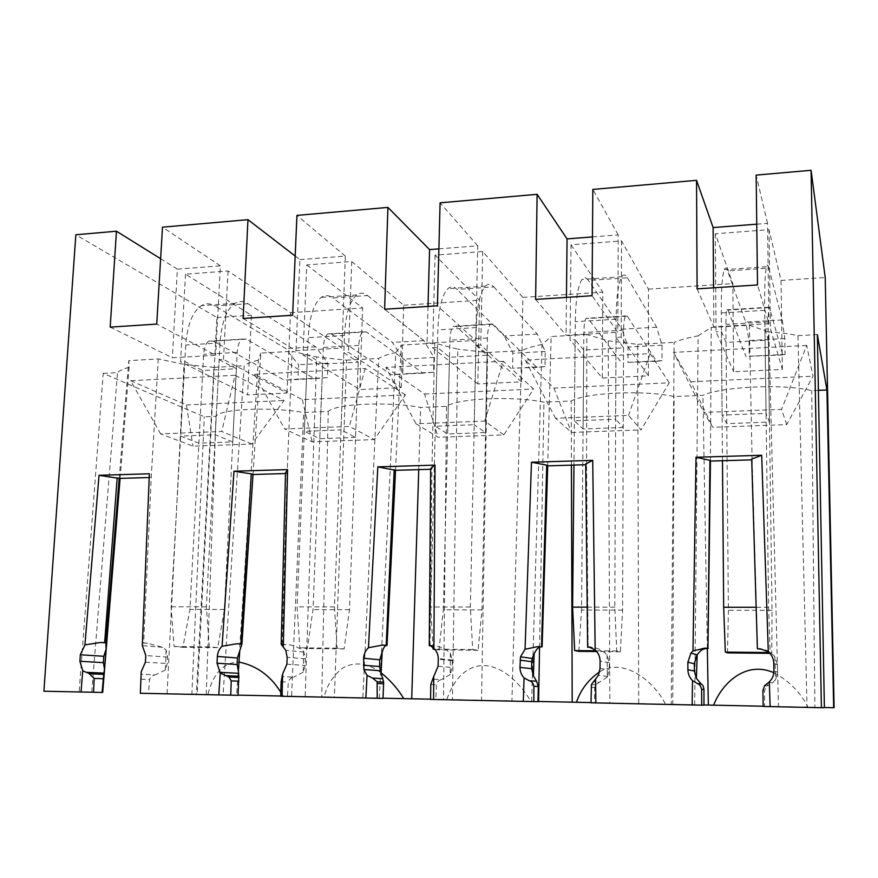 <?xml version="1.0" encoding="UTF-8"?>
<svg xmlns="http://www.w3.org/2000/svg" width="878" height="878" viewBox="0 0 878 878"><rect width="100%" height="100%" fill="white"/><g stroke="black" fill="none" stroke-linecap="round" stroke-linejoin="round"><path stroke-width="0.66" stroke-dasharray="4.39 3.29" d="M751.7 459.095L751.722 459.852M694.685 704.968L698.12 335.846C688.396 337.668 680.395 339.841 674.139 342.365L671.231 704.452L703.969 705.177M698.12 335.846L711.202 327.417L749.34 325.244L768.81 331.928L778.501 706.746L807.025 707.328L797.948 335.637C789.585 333.859 779.873 332.619 768.81 331.928M710.434 461.071L711.202 327.417M669.255 382.797L650.148 353.593L525.242 360.123L553.93 388.087L669.255 382.797L641.083 429.902L628.516 415.404L555.511 418.279L571.457 432.426L641.083 429.902M650.148 353.593L628.516 415.404M525.242 360.123L555.511 418.279M553.93 388.087L571.457 432.426M648.392 375.817L648.447 289.147L621.547 240.923L571.007 244.786L570.063 340.005L602.297 378.012L648.392 375.817L621.174 337.141L616.016 337.426L615.643 419.245L574.355 420.847L575.123 339.72L570.063 340.005M621.547 240.923L621.174 337.141M616.016 337.426L623.534 347.897L583.727 350.037L583.069 428.969L574.355 420.847M583.727 350.037L575.123 339.72M623.534 347.897L623.248 427.476L615.643 419.245M623.248 427.476L583.069 428.969M430.67 468.578L431.932 469.247L430.659 469.28M379.318 698.284L395.78 352.594C388.219 354.218 382.523 356.161 378.681 358.422L362.855 697.922L383.017 698.383M395.78 352.594L401.323 345.076L434.72 343.177L457.811 349.159L452.444 699.832L481.517 700.435L487.531 352.506L457.811 349.159M395.55 470.312L401.323 345.076M405.406 394.913L365.149 368.486L254.543 374.269L302.295 399.655L405.406 394.913L374.28 439.593L349.356 426.423L284.615 428.98L312.195 441.843L374.28 439.593M365.149 368.486L349.356 426.423M254.543 374.269L284.615 428.98M302.295 399.655L312.195 441.843M401.235 387.582L403.704 305.248L351.749 261.512L306.773 264.947L303.009 354.964L359.771 389.558L401.235 387.582L348.445 352.418L343.858 352.682L341.004 429.891L304.337 431.317L307.509 354.712L303.009 354.964M351.749 261.512L348.445 352.418M343.858 352.682L358.224 362.153L322.72 364.063L319.779 438.704L304.337 431.317M322.72 364.063L307.509 354.712M358.224 362.153L355.568 437.376L341.004 429.891M355.568 437.376L319.779 438.704M149.37 473.78L149.315 476.875L151.236 477.478L149.216 477.544M120.099 478.4L129.121 367.377L128.792 360.617L158.259 358.937L184.007 364.337L167.061 693.796L196.343 694.399L213.969 367.366L184.007 364.337M119.188 478.422L128.792 360.617M697.099 288.873L713.847 326.835L768.919 323.697L757.516 284.944M713.573 287.808L713.847 326.835M756.759 224.175L767.537 223.341L768.919 323.697M767.537 223.341L756.145 175.106M782.375 369.44L781.014 280.422L769.029 229.674L715.318 233.767L732.834 283.594L733.668 371.756L782.375 369.44L770.412 328.778L764.925 329.085L766.044 413.406L769.457 422.077L726.775 423.646L722.111 415.118L766.044 413.406M715.318 233.767L716.053 331.818L733.668 371.756M769.029 229.674L770.412 328.778M535.624 299.398L566.058 335.275L617.794 332.323L592.046 295.721M566.453 297.39L566.058 335.275M592.474 236.928L618.211 234.931L617.794 332.323M618.211 234.931L592.826 189.428M571.007 244.786L602.813 292.144L602.297 378.012M384.63 309.243L427.026 343.221L475.722 340.434L437.42 305.796M428.014 306.411L427.026 343.221M438.901 248.858L477.731 245.84L475.722 340.434M477.731 245.84L440.087 202.829M521.521 381.853L522.849 297.412L482.702 251.525L435.06 255.158L479.586 300.254L477.841 383.938L521.521 381.853L480.771 344.999L475.909 345.274L474.219 424.722L485.523 432.569L447.626 433.973L435.356 426.236L474.219 424.722M435.06 255.158L432.624 347.699L477.841 383.938M482.702 251.525L480.771 344.999M243.107 318.462L295.996 350.695L341.915 348.072L292.615 315.235M295.184 256.025L299.881 259.647L295.996 350.695M299.881 259.647L345.339 256.124L341.915 348.072M345.339 256.124L296.94 215.384M306.773 264.947L362.614 307.948L359.771 389.558M110.2 327.121L172.307 357.763L215.681 355.283L156.734 324.092M160.619 258.714L177.4 269.151L172.307 357.763M177.4 269.151L220.356 265.825L215.681 355.283M220.356 265.825L162.496 227.172M287.018 393.026L290.519 312.689L228.039 270.962L185.499 274.199L251.448 315.257L247.607 394.902L287.018 393.026L223.506 359.42L219.171 359.662L215.275 434.764L232.747 441.919L198.878 443.171L180.648 436.103L215.275 434.764M185.499 274.199L180.561 361.824L247.607 394.902M228.039 270.962L223.506 359.42M773.825 672.68C789.245 681.01 800.615 692.512 807.958 707.174L763.158 706.219M763.158 706.45L764.65 706.472L764.497 690.613L766.79 686.091L768.459 685.158L765.923 684.653M757.615 648.897L752.084 459.842M774.846 656.601L775.636 679.594L777.579 672.175L777.469 664.8L774.846 656.601C770.522 651.706 765.781 649.204 760.655 649.105M775.636 679.594L772.442 682.985L768.459 685.158M752.106 459.842L749.34 325.244M764.65 706.472L778.501 706.746M797.948 335.637L817.352 334.584M807.025 707.328L824.398 707.701M818.406 390.348L811.711 390.644C784.504 383.609 722.287 386.485 702.938 395.319L674.085 396.56C644.902 389.843 586.23 392.554 571.227 400.983L543.921 402.168C513.015 395.737 457.592 398.305 446.518 406.349L420.639 407.469C388.241 401.323 335.802 403.737 328.262 411.442L303.7 412.495C269.996 406.602 220.312 408.896 215.977 416.271L204.267 416.776L103.22 373.38L79.141 691.919L102.704 692.424M824.398 707.514L814.883 707.317L811.711 390.644M814.883 707.317L807.958 707.174M707.339 648.502L702.938 395.319M599.641 671.835C624.346 656.81 654.483 682.041 665.436 704.156L591.004 702.587M591.004 702.806L594.527 702.861L594.735 687.562L595.624 684.873L599.257 682.316L593.166 681.767M585.714 464.001L586.57 464.703L586.778 334.507L608.213 340.829L609.859 703.168L638.712 703.772L637.691 344.352L608.213 340.829M588.128 647.295L586.57 464.703L585.725 464.725M607.027 654.769L607.346 676.96L609.288 669.793L609.321 662.681L607.027 654.769C602.341 650.027 597.161 647.602 591.487 647.503M607.346 676.96L599.257 682.316M547.696 465.845L551.132 336.537L586.778 334.507M594.527 702.861L609.859 703.168M637.691 344.352L674.139 342.365M638.712 703.772L671.231 704.452M542.055 344.494C533.473 346.217 526.69 348.27 521.719 350.651L511.918 701.083L531.662 701.511L542.055 344.494L551.132 336.537M703.969 704.968L672.757 704.31L674.085 396.56M672.757 704.31L665.436 704.156M571.424 465.153L571.227 400.983M530.916 701.313L446.836 699.536C452.181 683.677 463.068 666.095 483.69 665.403C504.62 666.621 520.863 684.807 530.916 701.313L537.973 701.456M430.571 699.404L435.839 699.503L436.366 684.719C437.222 681.767 438.89 680.077 441.371 679.66L432.206 679.078M430.022 645.813L431.921 469.236L434.72 343.177M450.326 653.045L450.227 674.502L452.17 667.576L452.335 660.695L450.326 653.045C445.355 648.458 439.79 646.12 433.655 646.01L431.976 645.923M450.227 674.502L441.371 679.66M435.839 699.503L452.444 699.832M487.531 352.506L521.719 350.651M481.517 700.435L511.918 701.083M539.564 647.316L543.921 402.168M446.836 699.536L443.522 699.459L446.518 406.349M383.017 698.186L324.169 696.945C327.066 684.873 333.421 675.138 343.232 667.719C355.316 661.353 367.948 663.055 381.107 672.822M280.708 696.232L287.49 696.364L288.302 682.063C289.246 679.21 291.046 677.575 293.702 677.179L281.871 676.565M285.504 472.858L287.117 473.494L292.165 351.299L316.695 356.984L305.149 696.715L334.375 697.319L346.569 360.167L316.695 356.984M282.178 644.419L287.117 473.494L285.482 473.538M303.678 651.443L303.217 672.197L305.16 665.491L305.423 658.84L303.678 651.443C298.454 646.998 292.572 644.726 286.041 644.617L282.387 644.43M303.217 672.197L293.702 677.179M253.007 474.493L260.821 353.088L292.165 351.299M287.49 696.364L305.149 696.715M346.569 360.167L378.681 358.422M334.375 697.319L362.855 697.922M258.395 360.21C251.745 361.747 247.014 363.591 244.205 365.72L223.078 694.97L236.632 695.266L258.395 360.21L260.821 353.088M418.74 469.631L420.639 407.469M443.522 699.459L430.582 699.184M324.169 696.945L321.71 696.891L328.262 411.442M280.817 692.292L283.364 696.078L280.708 696.024M238.037 695.124L207.921 694.487C211.543 679.374 220.148 662.133 239.014 662.089M207.921 694.487L191.887 694.136L204.267 416.776M206.231 694.443L215.977 416.271M141.149 674.205L140.381 693.258L148.492 693.411L149.545 679.583C150.577 676.817 152.498 675.237 155.296 674.853L141.149 674.205L141.226 671.736M142.302 645.462L142.466 642.85L143.641 643.113L151.225 477.478L158.259 358.937M142.477 643.014L149.315 476.875M166.14 649.939L165.371 670.046L167.303 663.548L167.665 657.106L166.14 649.939L162.584 647.284L147.691 643.311L143.641 643.113M165.371 670.046L155.296 674.853M148.492 693.411L167.061 693.796M213.969 367.366L244.205 365.72M196.343 694.399L223.078 694.97M103.22 373.38L117.52 372.612L91.751 692.182M129.121 367.377C123.293 368.826 119.43 370.571 117.52 372.612M321.71 696.891L291.573 696.254L303.7 412.495M291.573 696.254L283.364 696.078M43.9 691.216L79.141 691.919M191.887 694.136L197.155 694.246L216.877 317.529L75.837 234.766M197.155 694.246L834.1 707.712M531.662 701.511L537.973 701.665M236.632 695.266L238.026 695.31M290.519 312.689L362.614 307.948M403.704 305.248L479.586 300.254M522.849 297.412L602.813 292.144M648.447 289.147L732.834 283.594M781.014 280.422L825.21 277.514M216.877 317.529L251.448 315.257M219.171 359.662L236.38 368.705L202.785 370.505L184.819 361.593L180.561 361.824M251.788 444.038L221.728 431.46L160.608 433.875L193.006 446.178L251.788 444.038L284.088 400.489L235.052 375.279L221.728 431.46M236.38 368.705L232.747 441.919M202.785 370.505L198.878 443.171M184.819 361.593L180.648 436.103M235.052 375.279L130.679 380.734L160.608 433.875M130.679 380.734L186.377 404.977L193.006 446.178M186.377 404.977L284.088 400.489M475.909 345.274L487.06 355.228L449.503 357.247L437.387 347.436L432.624 347.699M503.84 434.884L484.711 421.078L416.029 423.789L438.144 437.266L503.84 434.884L533.594 389.031L503.27 361.275L484.711 421.078M487.06 355.228L485.523 432.569M449.503 357.247L447.626 433.973M437.387 347.436L435.356 426.236M503.27 361.275L385.826 367.41L416.029 423.789M385.826 367.41L424.634 394.035L438.144 437.266M424.634 394.035L533.594 389.031M764.925 329.085L768.338 340.115L726.073 342.387L721.431 331.522L716.053 331.818M786.71 424.612L781.585 409.357L703.838 412.43L712.804 427.29L786.71 424.612L813.061 376.19L806.673 345.416L781.585 409.357M768.338 340.115L769.457 422.077M726.073 342.387L726.775 423.646M721.431 331.522L722.111 415.118M806.673 345.416L673.547 352.374L703.838 412.43M673.547 352.374L690.799 381.798L712.804 427.29M690.799 381.798L813.061 376.19M248.035 303.733L315.696 346.865L327.955 363.185L327.395 377.617L314.423 378.637L246.312 339.138L242.24 339.084C239.343 341.081 237.664 345.526 237.192 352.407L224.417 609.486L217.722 647.635L209.282 646.866L206.363 606.797L220.038 342.947C221.508 322.467 226.491 309.254 234.997 303.316C239.244 300.792 243.59 300.934 248.035 303.733L215.044 305.994C210.402 303.228 205.858 303.108 201.424 305.621C192.534 311.547 187.299 324.673 185.741 344.999L171.111 606.764L174.096 646.515L182.909 647.273L189.944 609.442L203.652 354.328C204.146 347.501 205.913 343.089 208.942 341.103L213.189 341.136L284.362 380.152L297.949 379.109L298.553 364.765L285.756 348.588L215.044 305.994M315.696 346.865L285.756 348.588M327.955 363.185L298.553 364.765M327.395 377.617L297.949 379.109M314.423 378.637L284.362 380.152M224.417 609.486L189.944 609.442M217.722 647.635L182.909 647.273M209.282 646.866L174.096 646.515M206.363 606.797L171.111 606.764M367.564 295.546L423.811 340.62L433.995 357.478L433.611 372.239L422.911 373.15L366.313 331.895L362.932 331.785C360.54 333.805 359.168 338.348 358.806 345.416L349.499 609.683L344.121 648.93L337.086 648.162L334.452 606.907L344.494 335.495C345.603 314.445 349.685 300.924 356.731 294.942C360.243 292.407 363.854 292.615 367.564 295.546L332.751 297.938C328.822 295.041 324.992 294.854 321.26 297.379C313.786 303.349 309.429 316.782 308.211 337.668L297.093 606.874L299.815 647.788L307.267 648.557L313.029 609.628L323.378 347.458C323.762 340.434 325.233 335.923 327.768 333.914L331.357 334.002L391.379 374.741L402.75 373.798L403.189 359.135L392.389 342.442L332.751 297.938M423.811 340.62L392.389 342.442M433.995 357.478L403.189 359.135M433.611 372.239L402.75 373.798M422.911 373.15L391.379 374.741M349.499 609.683L313.029 609.628M344.121 648.93L307.267 648.557M337.086 648.162L299.815 647.788M334.452 606.907L297.093 606.874M493.82 286.908L537.314 334.079L545.227 351.485L545.029 366.598L536.853 367.388L493.096 324.234L490.495 324.081C488.662 326.111 487.63 330.765 487.4 338.03L482 609.881L478.115 650.313L472.671 649.533L470.356 607.027L476.282 327.604C477.006 305.961 480.068 292.122 485.457 286.085C488.157 283.55 490.934 283.824 493.82 286.908L457.021 289.422C453.904 286.382 450.864 286.129 447.934 288.664C442.051 294.69 438.682 308.43 437.848 329.909L430.692 606.994L432.964 646.856M537.314 334.079L504.312 335.978L457.021 289.422M545.227 351.485L512.895 353.219L504.312 335.978M545.029 366.598L512.642 368.233L512.895 353.219M536.853 367.388L512.642 368.233M482 609.881L443.346 609.815L449.92 340.181C450.184 332.971 451.314 328.35 453.311 326.331L456.154 326.462L503.72 369.067M478.115 650.313L439.011 649.907L443.346 609.815M472.671 649.533L434.665 649.149M434.851 649.369L439.011 649.907M470.356 607.027L430.692 606.994M627.375 277.766L656.634 327.187L662.023 345.186L662.034 360.671L656.645 361.33L627.254 316.135L625.52 315.915C624.324 317.968 623.676 322.731 623.6 330.194L622.59 610.089L620.384 651.783L616.751 651.004L614.798 607.159L616.093 319.241C616.378 296.962 618.277 282.782 621.811 276.713C623.578 274.166 625.432 274.518 627.375 277.766L588.436 280.433C586.208 277.228 584.079 276.899 582.037 279.445C577.943 285.504 575.705 299.585 575.288 321.677L573.949 465.077M656.634 327.187L621.92 329.195L588.436 280.433M662.023 345.186L628.055 347.019L621.92 329.195M662.034 360.671L628.011 362.394L628.055 347.019M656.645 361.33L628.011 362.394M622.59 610.089L581.554 610.023L583.87 332.477C583.991 325.069 584.748 320.338 586.142 318.297L588.128 318.494L621.789 363.097M620.384 651.783L596.678 651.531M578.843 651.355L581.554 610.023M616.751 651.004L596.019 650.785M614.798 607.159L587.206 607.126M768.887 268.075L782.221 319.943L784.811 338.568L785.053 354.438L782.759 354.953L769.435 307.541L768.689 307.256L768.085 321.897L772.036 610.32L771.74 653.342L770.16 652.552L768.634 607.291L764.672 310.34C764.442 287.391 765.045 272.871 766.472 266.758C767.196 264.212 767.998 264.651 768.887 268.075L727.599 270.896C726.402 267.527 725.283 267.121 724.251 269.667C722.188 275.758 721.2 290.19 721.277 312.941L722.484 460.709M782.221 319.943L745.674 322.05L727.599 270.896M784.811 338.568L749.088 340.499L745.674 322.05M785.053 354.438L749.263 356.259L749.088 340.499M782.759 354.953L749.263 356.259M772.036 610.32L728.389 610.254L725.908 324.322C725.876 316.695 726.216 311.855 726.907 309.78L727.95 310.055L746.059 356.808M771.74 653.342L769.929 653.32M727.522 652.881L728.389 610.254M770.16 652.552L769.205 652.541M768.634 607.291L756.145 607.28M762.916 690.382L764.497 690.613M777.469 664.8L773.803 663.296M773.902 670.924L777.579 672.175M591.015 687.298L594.735 687.562M609.321 662.681L600.091 661.145M600.036 668.509L609.288 669.793M430.791 684.434L436.366 684.719M452.335 660.695L438.276 659.159M433.655 646.01L431.647 645.736M438.1 666.259L452.17 667.576M281.114 681.756L288.302 682.063M305.423 658.84L287.183 657.293M286.041 644.617L282.145 644.2M286.897 664.163L305.16 665.491M140.963 679.243L149.545 679.583M167.665 657.106L145.792 655.548M147.691 643.311L142.466 642.85M145.397 662.199L167.303 663.548M220.038 342.947L185.741 344.999M246.312 339.138L213.189 341.136M237.192 352.407L203.652 354.328M344.494 335.495L308.211 337.668M366.313 331.895L331.357 334.002M358.806 345.416L323.378 347.458M476.282 327.604L437.848 329.909M493.096 324.234L456.154 326.462M487.4 338.03L449.92 340.181M616.093 319.241L575.288 321.677M627.254 316.135L588.128 318.494M623.6 330.194L583.87 332.477M764.672 310.34L721.277 312.941M769.435 307.541L727.95 310.055M768.085 321.897L725.908 324.322M766.79 686.091L764.639 685.685M772.431 682.963L769.018 682.195M595.624 684.873L591.421 684.533M607.653 676.389L598.357 675.325M452.335 660.08L438.276 658.522M304.018 652.08L285.756 650.324M162.573 647.295L142.445 645.604M234.997 303.316L201.424 305.621M242.24 339.084L208.942 341.103M356.731 294.942L321.26 297.379M362.932 331.785L327.768 333.914M485.457 286.085L447.934 288.664M490.495 324.081L453.311 326.331M621.811 276.713L582.037 279.445M625.52 315.915L586.142 318.297M766.472 266.758L724.251 269.667M768.689 307.256L726.907 309.78"/><path stroke-width="1.32" d="M751.722 459.852L710.445 461.071L709.94 460.335L696.002 457.251L761.687 455.265L751.7 459.095L757.396 648.787L760.655 649.105L757.396 648.787M709.94 460.335L707.942 648.326L710.445 461.104M696.715 655.745L694.333 663.746L694.366 671.001L696.375 678.354L697.187 654.867C699.953 650.752 702.96 648.655 706.197 648.59L708.25 648.425M696.375 678.354L701.237 684.028L697.253 683.512C699.47 684.138 700.907 686.058 701.588 689.285L701.741 705.155L703.969 705.177L703.947 689.526C703.53 686.376 702.62 684.544 701.237 684.028M707.942 648.326L704.782 648.118L692.983 650.949L696.002 457.251M430.659 469.28L395.561 470.312L377.814 466.866L435.049 465.131L430.67 468.578L429.254 645.703L431.976 645.923M394.2 469.653L386.199 645.297L387.033 645.407L395.55 470.345M382.139 652.299L379.779 659.784L379.57 666.545L381.074 673.415L382.139 652.299C383.466 647.843 384.827 645.604 386.21 645.56L387.033 645.407M381.074 673.415L382.786 678.672L372.535 678.079L377.134 681.8L377.189 698.273L383.017 698.383L383.631 682.14L382.786 678.672M386.199 645.297L382.479 645.1L368.475 647.712L377.814 466.866M149.216 477.544L119.199 478.422L99.038 475.294L149.37 473.78L142.302 645.462L145.792 655.548L145.397 662.199L141.226 671.736L140.337 693.269L218.776 694.926L220.268 673.009L228.949 677.037L231.221 680.867L230.749 695.167L238.026 695.31L238.827 676.258L226.052 675.632M117.202 477.819L104.647 642.652L105.865 642.762L119.188 478.455M106.106 649.281L103.791 656.294L103.395 662.649L104.504 669.091L106.106 649.281L105.865 642.762M104.504 669.091L103.78 673.986L88.821 673.338L94.176 678.409L93.551 692.259L102.078 692.435L103.78 673.986M120.099 478.4L102.704 692.424L102.078 692.435M104.647 642.652L100.52 642.455L84.936 644.891L99.038 475.294M824.398 707.514L834.1 707.712L825.21 277.514L811.074 170.288L756.145 175.106L757.516 284.944L697.099 288.873L696.539 180.33L713.134 227.567L713.573 287.808M713.134 227.567L756.759 224.175M696.539 180.33L592.826 189.428L592.046 295.721L535.624 299.398L537.116 194.312L567.067 238.904L566.453 297.39M567.067 238.904L592.474 236.928M537.116 194.312L440.087 202.829L437.42 305.796L384.63 309.243L387.911 207.406L429.561 249.582L428.014 306.411M429.561 249.582L438.901 248.858M387.911 207.406L296.94 215.384L292.615 315.235L243.107 318.462L247.969 219.676L295.184 256.025M247.969 219.676L162.496 227.172L156.734 324.092L110.2 327.121L116.445 231.21L160.619 258.714M763.158 706.219L713.66 705.177C721.31 684.599 744.95 660.08 773.825 672.68M769.304 681.877L764.639 685.685L762.916 690.382L763.158 706.45L770.138 706.614L769.304 681.877C772.355 678.881 773.891 675.226 773.902 670.924L773.803 663.296C773.639 658.676 771.806 654.812 768.294 651.706L759.668 648.622M692.983 650.949L690.953 653.089L687.858 662.231L687.891 669.727C687.979 673.953 689.526 677.596 692.522 680.637L697.253 683.512M768.294 651.706L761.687 455.265M833.672 707.712L826.933 389.986L817.352 334.584L824.398 707.701L821.402 707.701L811.074 170.288M701.741 705.155L692.149 704.957L692.522 680.637M826.933 389.986L818.406 390.348M713.66 705.177L708.337 705.056L707.339 648.502M591.004 702.587L576.462 702.279C580.632 689.801 588.359 679.649 599.641 671.835M595.558 679.067L591.421 684.533L591.004 702.806L595.866 702.916L595.558 679.067L598.357 675.325L600.036 668.509L600.091 661.145C600.025 656.7 598.39 652.969 595.174 649.972L589.204 647.031L587.612 647.196L591.487 647.503L589.204 647.031M538.302 686.552L536.579 681.262L529.236 680.702C531.651 681.306 533.198 683.172 533.901 686.278L533.813 701.588L537.973 701.665L538.302 686.552L533.901 686.278M534.12 653.967L532.156 658.478L531.75 661.694L531.651 668.696L533.396 675.797L534.12 653.967C536.162 649.369 538.368 647.053 540.716 647.02L538.06 646.548L525.066 649.281L520.511 656.832L519.974 667.39C519.974 671.472 521.345 674.984 524.089 677.915L529.236 680.702M533.396 675.797L536.579 681.262M587.612 647.196L585.714 464.001L592.716 460.368L595.174 649.972M542.11 646.866L547.696 465.845L585.725 464.725M533.813 701.588L523.288 701.379L524.089 677.915M708.337 705.056L703.969 704.968M576.462 702.279L572.204 702.18L571.424 465.153M433.721 676.455L430.791 684.434L430.571 699.404L433.578 699.481L433.721 676.455L438.1 666.259L438.276 658.522C438.133 654.472 436.673 651.092 433.897 648.37L430.242 645.539L429.254 645.703M368.475 647.712C365.457 650.51 363.843 654.011 363.613 658.237L363.865 669.519L367.037 675.38L372.535 678.079M433.897 648.37L435.049 465.131M377.189 698.273L365.874 698.043L367.037 675.38M572.204 702.18L538.587 701.467L539.564 647.316M538.587 701.467L537.973 701.456M381.107 672.822C390.315 680.22 397.866 688.824 403.759 698.625L383.017 698.186M282.628 674.019L281.114 681.756L280.708 696.232L282.079 696.265L282.628 674.019L286.897 664.163L287.183 657.293L285.756 650.324L281.201 644.309L282.387 644.43M239.76 650.741L237.422 657.984L237.115 664.536L238.41 671.187L239.76 650.741L241.922 644.035L236.95 643.739L222.079 646.252C219.215 648.952 217.634 652.343 217.349 656.437L217.02 663.186L220.268 673.009M238.41 671.187L238.827 676.258M281.201 644.309L285.504 472.858L287.589 469.598L283.287 646.866M241.922 644.035L253.007 474.493L285.482 473.538M230.749 695.167L218.776 694.926M430.582 699.184L411.716 698.789L418.74 469.631M411.716 698.789L403.759 698.625M280.708 696.024L238.037 695.124M239.014 662.089C256.585 665.623 270.523 675.687 280.817 692.292M84.936 644.891L80.326 654.747L79.898 661.288L82.773 670.792L88.821 673.338M93.551 692.259L81.017 692.007L82.773 670.792M116.445 231.21L75.837 234.766L43.9 691.216L81.017 692.007M222.079 646.252L233.976 471.223L287.589 469.598M282.079 696.265L365.874 698.043M433.578 699.481L523.288 701.379M525.066 649.281L531.475 462.223L592.716 460.368M595.866 702.916L692.149 704.957M770.138 706.614L821.402 707.701M251.317 473.868L233.976 471.223M240.89 643.936L251.317 473.9L253.018 474.526M546.742 465.142L531.475 462.223M541.528 646.757L546.742 465.186L547.696 465.878M434.665 649.149L433.095 649.138L434.851 649.369M432.964 646.856L433.095 649.138M596.678 651.531L578.843 651.355L574.673 650.576L596.019 650.785M587.206 607.126L572.61 607.115L574.673 650.576M573.949 465.077L572.61 607.115M769.929 653.32L727.522 652.881L725.327 652.102L769.205 652.541M756.145 607.28L723.67 607.258L725.327 652.102M722.484 460.709L723.67 607.258M703.947 689.526L701.588 689.285M694.366 671.001L687.891 669.727M704.782 648.118L706.197 648.59M687.858 662.231L694.333 663.746M531.651 668.696L519.974 667.39M538.06 646.548L540.716 647.02M520.083 660.168L531.75 661.694M383.642 683.775L377.474 683.479M379.57 666.545L363.382 665.217M382.479 645.1L386.21 645.56M431.647 645.736L430.242 645.539M363.613 658.237L379.779 659.784M238.926 681.185L231.221 680.867M237.115 664.536L217.02 663.186M236.95 643.739L241.604 644.2M217.349 656.437L237.422 657.984M103.209 678.749L94.176 678.409M103.395 662.649L79.898 661.288M100.52 642.455L105.997 642.915M80.326 654.747L103.791 656.294M697.198 654.867L690.953 653.089M532.156 658.478L520.511 656.832M383.631 682.14L377.134 681.8M380.042 670.715L363.865 669.519M238.97 677.509L228.949 677.037M238.487 673.305L219.687 672.296M103.714 674.348L90.017 673.755M103.944 673.119L86.011 672.328"/></g></svg>
